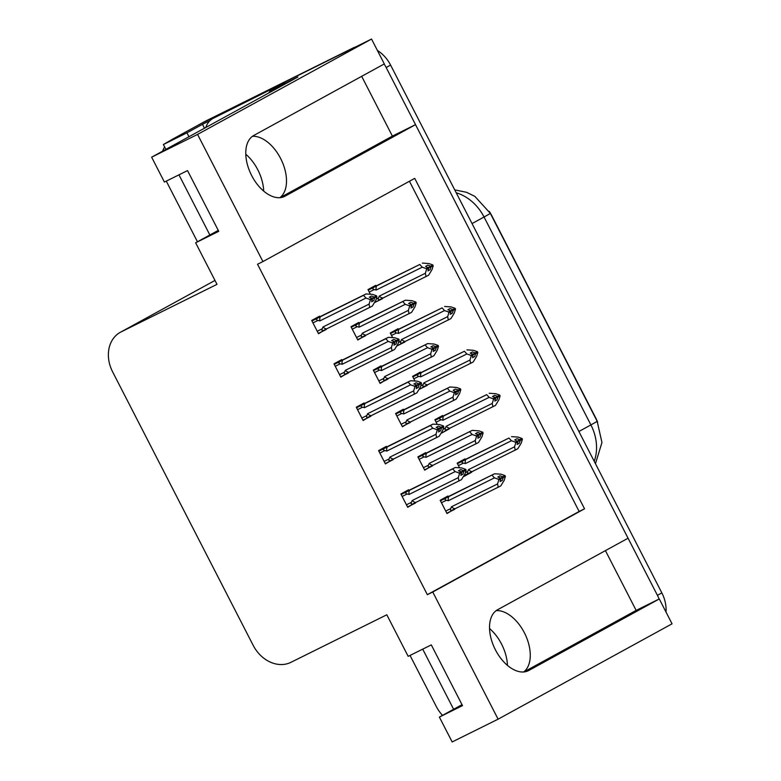 <?xml version="1.0" encoding="UTF-8"?>
<svg xmlns="http://www.w3.org/2000/svg" width="781" height="781" viewBox="0 0 781 781"><rect width="100%" height="100%" fill="white"/><g stroke="black" fill="none" stroke-linecap="round" stroke-linejoin="round"><path stroke-width="1.17" d="M489.55 628.549A34.149 20.208 -116.4 0 1 501.558 644.081A34.149 20.208 -116.4 0 1 507.435 665.383M496.179 610.635A34.149 20.208 -116.4 0 1 524.373 632.766A34.149 20.208 -116.4 0 1 523.621 671.982M245.79 154.248A34.149 20.208 -116.4 0 1 257.798 169.78A34.149 20.208 -116.4 0 1 263.675 191.081M279.862 197.681A34.149 20.208 63.6 0 0 280.613 158.465A34.149 20.208 63.6 0 0 252.419 136.333M169.955 140.922A32.011 25.802 61.3 0 1 172.728 139.096L200.434 123.906A32.011 25.802 61.3 0 1 201.186 123.515L371.531 39.05L384.311 63.915L253.786 135.464A34.149 20.208 63.6 0 0 251.472 175.178A34.149 20.208 63.6 0 0 284.567 196.431A34.149 20.208 63.6 0 0 284.997 196.197L415.521 124.648L628.061 538.216L497.546 609.766A34.149 20.208 63.6 0 0 495.232 649.48A34.149 20.208 63.6 0 0 528.317 670.723A34.149 20.208 63.6 0 0 528.757 670.498L659.281 598.949L672.05 623.814L498.102 719.174L432.752 592.008L584.539 508.792L414.721 178.361L262.924 261.576L197.573 134.41L151.641 157.186L297.893 77.016L285.114 83.352M605.421 550.625L636.154 610.41L659.281 598.949M280.125 197.661L392.394 136.109L361.671 76.323M392.394 136.109L415.521 124.648M204.476 128.221L202.474 124.325L210.079 120.557M188.963 136.724L186.962 132.829L202.474 124.325M422.706 649.138L453.615 709.285M186.962 132.829L163.375 144.524L165.875 149.386M178.956 174.846L209.864 234.983M172.728 139.096A32.011 25.802 61.3 0 1 173.489 138.696L163.375 144.524M162.565 151.192A32.011 25.802 61.3 0 1 164.615 146.955M442.534 715.367A32.011 25.802 61.3 0 1 436.257 706.454L410.035 655.425M197.456 241.788L166.285 181.124M197.573 134.41L371.531 39.05M462.02 704.677L439.381 717.085L452.16 741.95L498.102 719.174M218.27 230.375L195.631 242.784L216.991 284.352L121.104 331.896A32.011 25.802 -118.7 0 0 120.342 332.296A32.011 25.802 -118.7 0 0 112.61 371.834L253.171 645.331A32.011 25.802 -118.7 0 0 290.923 662.327L386.81 614.784L408.17 656.352L431.297 644.891L462.508 705.624L439.381 717.085M151.641 157.186L164.41 182.051L187.538 170.59L218.748 231.322L195.631 242.784M262.924 261.576L257.535 264.251L427.353 594.683L432.752 592.008M489.257 211.417A28.809 23.225 61.3 0 1 491.6 215.322L595.923 418.323A28.809 23.225 61.3 0 1 597.631 422.189M427.353 594.683L579.151 511.467L409.439 181.26M579.151 511.467L584.539 508.792M386.654 446.957L386.351 446.361L378.59 450.617L385.414 463.904L392.999 459.306M364.356 403.572L364.044 402.976L356.292 407.233L363.116 420.52L370.702 415.922M342.058 360.187L341.746 359.592L333.995 363.839L340.819 377.125L348.404 372.527M319.761 316.793L319.449 316.207L311.697 320.454L318.521 333.741L326.107 329.143M408.951 490.341L408.648 489.755L400.887 494.002L407.711 507.289L415.297 502.691M425.938 453.224L425.635 452.629L417.884 456.885L424.708 470.172L432.293 465.574M403.64 409.84L403.338 409.244L395.586 413.491L402.41 426.777L409.986 422.179M381.343 366.445L381.04 365.859L373.289 370.106L380.113 383.393L387.688 378.795M359.045 323.061L358.743 322.465L350.991 326.722L357.815 340.008L365.391 335.41M448.245 496.609L447.933 496.023L440.181 500.27L447.005 513.556L454.591 508.958M449.456 428.798L441.704 433.045L449.28 428.447M442.934 416.097L442.632 415.512L434.88 419.758L437.155 424.2M419.251 389.358L426.982 385.062M420.637 372.713L420.334 372.117L412.583 376.374L414.857 380.816M396.953 345.963L404.685 341.678M398.339 329.328L398.037 328.733L390.275 332.989L392.56 337.431M374.655 302.579L382.387 298.283M376.042 285.944L375.739 285.348L367.978 289.595L370.262 294.037M471.763 472.183L464.002 476.43L471.578 471.841M465.232 459.492L464.929 458.896L457.178 463.153L459.453 467.594M374.675 302.55L382.563 298.635M396.973 345.934L404.861 342.019M419.27 389.319L427.158 385.404M446.839 513.234L454.767 509.3M357.649 339.686L365.576 335.752M379.947 383.071L387.874 379.146M402.244 426.455L410.171 422.531M424.542 469.85L432.469 465.915M407.545 506.967L415.472 503.042M318.355 333.419L326.282 329.484M340.653 376.803L348.58 372.879M362.95 420.188L370.877 416.263M385.248 463.582L393.175 459.648M523.885 671.963L636.154 610.41M384.125 64.013A32.011 25.802 61.3 0 1 386.165 67.517L657.426 595.337A32.011 25.802 61.3 0 1 659.096 599.037M352.836 48.09L205.618 121.084A32.011 25.802 61.3 0 0 204.866 121.475L200.434 123.906A32.011 25.802 61.3 0 1 201.186 123.515L352.836 48.09A32.011 25.802 61.3 0 1 355.56 46.967M377.369 50.414A32.011 25.802 61.3 0 1 390.588 65.087L661.858 592.916A32.011 25.802 61.3 0 1 666.027 612.079M517.159 444.34L519.336 443.257L517.12 444.477L517.979 441.675L514.777 439.918L516.993 438.707L519.795 439.683L522.011 438.473L519.795 439.683M465.857 459.423L463.328 460.722C461.522 461.805 461.561 462.606 463.416 463.113L465.359 463.582L511.438 440.738L508.987 438.034L465.857 459.423A7.254 4.296 63.6 0 0 465.359 463.582M457.315 463.416L508.987 438.034M519.336 443.257L520.195 440.464L522.411 439.254L521.2 443.169L517.774 448.792L464.158 475.561M517.627 441.011L519.892 439.888M517.823 441.392L522.411 439.254M517.774 441.294L522.304 439.049M511.535 436.638L518.086 437.096L522.011 438.473M511.438 440.738L515.362 442.114L517.578 440.904M515.362 442.114L515.763 442.895L517.979 441.675M469.566 472.876C467.604 473.696 466.989 473.227 467.712 471.47L465.339 472.642M472.095 471.568A7.254 4.296 -116.4 0 1 468.483 469.654L467.712 471.47M515.226 450.188L514.552 446.81L468.483 469.654M515.763 442.895L514.552 446.81M500.162 481.457L502.339 480.383L503.198 477.581L505.414 476.371L504.214 480.286L500.777 485.909L452.433 510.061M441.441 502.71L446.429 500.24L448.372 500.709L494.441 477.865L498.366 479.241L498.766 480.012L497.565 483.937L451.486 506.781L450.715 508.587L445.726 511.067M440.318 500.543L494.539 473.764L440.435 500.767M494.539 473.764L501.09 474.213L505.014 475.59L502.798 476.81L499.996 475.824L497.78 477.045L500.582 478.021L500.982 478.802L500.123 481.594L502.339 480.383M498.229 487.305L497.565 483.937M498.766 480.012L500.982 478.802M455.098 508.695A7.254 4.296 -116.4 0 1 451.486 506.781M452.58 509.993C450.608 510.813 449.993 510.344 450.715 508.587M500.787 478.421L505.414 476.371M446.429 500.24C444.565 499.723 444.535 498.922 446.332 497.848M448.372 500.709A7.254 4.296 -116.4 0 1 448.86 496.54M500.582 478.021L498.366 479.241M494.441 477.865L491.991 475.16M505.014 475.59L502.798 476.81M500.631 478.128L502.896 477.006M503.198 477.581L500.826 478.509M503.091 477.386L505.307 476.176M401.024 494.275L455.245 467.497L461.796 467.956L465.72 469.332L463.611 470.738L460.702 469.557L458.486 470.777L461.288 471.753L459.072 472.974L459.472 473.755L461.688 472.534L460.829 475.326L463.045 474.116L463.807 471.119L466.12 470.103L464.92 474.028L461.483 479.641L415.804 502.427A7.254 4.296 -116.4 0 1 412.202 500.514L411.431 502.329L406.432 504.799M461.346 471.861L463.611 470.738M465.72 469.332L463.504 470.543M463.904 471.324L466.12 470.103M463.807 471.119L461.542 472.241M461.493 472.154L466.023 469.908M460.868 475.19L463.045 474.116M402.147 496.452L407.135 493.973C405.271 493.455 405.241 492.665 407.038 491.581L401.141 494.5M407.135 493.973L409.078 494.441A7.254 4.296 -116.4 0 1 409.566 490.283L407.038 491.581M409.078 494.441L455.147 471.597L452.697 468.893L409.566 490.283M455.245 467.497L452.697 468.893M455.147 471.597L459.072 472.974M461.288 471.753L461.688 472.534M415.804 502.427L413.139 503.794M413.286 503.725C411.314 504.546 410.699 504.077 411.431 502.329M458.945 481.037L458.271 477.669L412.202 500.514M459.472 473.755L458.271 477.669M285.387 83.87A21.341 12.633 -116.4 0 1 284.958 83.059L271.934 89.795A21.341 12.633 63.6 0 0 268.742 92.998M284.958 83.059L279.637 85.969A21.341 12.633 63.6 0 0 276.835 88.556M205.823 127.488A21.341 17.202 61.3 0 1 212.91 118.497L218.455 115.461A21.341 17.202 61.3 0 1 218.963 115.197L282.166 83.86A21.341 17.202 -118.7 0 0 282.371 84.338M212.91 118.497A21.341 17.202 61.3 0 1 213.418 118.234L282.166 83.86M494.861 400.946L497.038 399.872L494.822 401.083L495.681 398.29L495.281 397.509L492.479 396.533L494.695 395.313L497.497 396.299L499.713 395.088L497.497 396.299M443.559 416.039L441.031 417.337C439.225 418.421 439.264 419.212 441.119 419.729L443.061 420.198L489.14 397.353L486.69 394.649L443.559 416.039A7.254 4.296 63.6 0 0 443.061 420.198M435.017 420.032L486.69 394.649M497.038 399.872L497.897 397.08L500.104 395.86L498.903 399.784L495.476 405.398L447.132 429.55M495.33 397.617L497.595 396.494M495.525 397.998L500.104 395.86M495.476 397.91L500.006 395.664M489.228 393.253L495.789 393.712L499.713 395.088M489.14 397.353L493.065 398.73L495.281 397.509M493.065 398.73L493.465 399.511L495.681 398.29M447.269 429.482C445.307 430.302 444.692 429.843 445.414 428.086L443.042 429.257M449.797 428.183A7.254 4.296 -116.4 0 1 446.185 426.27L445.414 428.086M492.928 406.794L492.255 403.426L446.185 426.27M493.465 399.511L492.255 403.426M472.564 357.561L474.741 356.487L472.525 357.698L472.983 354.125L470.182 353.149L472.398 351.928L475.19 352.914L477.406 351.694L475.19 352.914M421.252 372.644L418.733 373.953C416.927 375.026 416.966 375.827 418.821 376.344L420.764 376.813L466.843 353.969L464.392 351.265L421.252 372.644A7.254 4.296 63.6 0 0 420.764 376.813M412.719 376.647L464.392 351.265M474.741 356.487L475.59 353.686L477.806 352.475L476.605 356.39L473.179 362.013L424.835 386.165M473.032 354.232L475.297 353.11M473.227 354.613L477.806 352.475M473.179 354.525L477.708 352.28M466.931 349.868L473.491 350.318L477.406 351.694M466.843 353.969L470.767 355.345L472.983 354.125M470.767 355.345L471.158 356.116L473.374 354.906M424.971 386.097C423.009 386.917 422.384 386.449 423.117 384.691L420.744 385.873M427.5 384.799A7.254 4.296 -116.4 0 1 423.888 382.885L423.117 384.691M470.631 363.409L469.957 360.041L423.888 382.885M471.158 356.116L469.957 360.041M450.266 314.177L452.443 313.093L450.227 314.313L451.076 311.521L450.676 310.74L447.884 309.754L450.1 308.544L452.892 309.52L455.108 308.31L452.892 309.52M398.954 329.26L396.436 330.558C394.63 331.642 394.669 332.442 396.523 332.96L398.466 333.419L444.545 310.574L442.095 307.87L398.954 329.26A7.254 4.296 63.6 0 0 398.466 333.419M390.422 333.253L442.095 307.87M452.443 313.093L453.292 310.301L455.508 309.091L454.308 313.005L450.881 318.628L402.537 342.781M450.735 310.848L453 309.725M450.93 311.228L455.508 309.091M450.881 311.131L455.411 308.885M444.633 306.474L451.184 306.933L455.108 308.31M444.545 310.574L448.46 311.951L450.676 310.74M448.46 311.951L448.86 312.732L451.076 311.521M402.674 342.713C400.712 343.533 400.087 343.064 400.819 341.307L398.447 342.488M405.202 341.404A7.254 4.296 -116.4 0 1 401.59 339.501L400.819 341.307M448.333 320.025L447.659 316.647L401.59 339.501M448.86 312.732L447.659 316.647M427.968 270.792L430.146 269.709L427.929 270.929L428.779 268.127L425.586 266.37L427.803 265.159L430.595 266.136L432.811 264.925L430.595 266.136M376.657 285.875L374.138 287.174C372.332 288.257 372.361 289.058 374.226 289.566L376.169 290.034L422.238 267.19L419.797 264.486L376.657 285.875A7.254 4.296 63.6 0 0 376.169 290.034M368.124 289.868L419.797 264.486M430.146 269.709L430.995 266.917L433.211 265.696L432.01 269.621L428.584 275.234L380.24 299.396M428.437 267.463L430.702 266.341M428.632 267.834L433.211 265.696M428.584 267.746L433.113 265.501M422.336 263.09L428.886 263.548L432.811 264.925M422.238 267.19L426.162 268.566L428.378 267.356M426.162 268.566L426.563 269.347L428.779 268.127M380.376 299.318C378.414 300.148 377.789 299.679 378.521 297.922L376.149 299.094M382.905 298.02A7.254 4.296 -116.4 0 1 379.293 296.106L378.521 297.922M426.035 276.63L425.362 273.262L379.293 296.106M426.563 269.347L425.362 273.262M477.865 438.073L480.042 436.999L480.901 434.197L483.117 432.986L481.916 436.901L478.48 442.524L430.136 466.677M419.143 459.326L424.132 456.856L426.075 457.315L472.144 434.47L476.068 435.847L476.469 436.628L475.268 440.543L429.189 463.397L428.418 465.203L423.429 467.682M418.02 457.149L472.241 430.37L418.138 457.383M472.241 430.37L478.792 430.829L482.717 432.205L480.5 433.426L477.699 432.44L475.483 433.65L478.284 434.636L478.685 435.417L477.826 438.209L480.042 436.999M475.932 443.92L475.268 440.543M476.469 436.628L478.685 435.417M432.801 465.3A7.254 4.296 -116.4 0 1 429.189 463.397M430.282 466.608C428.31 467.428 427.695 466.96 428.418 465.203M478.489 435.027L483.117 432.986M424.132 456.856C422.267 456.338 422.238 455.538 424.034 454.464M426.075 457.315A7.254 4.296 -116.4 0 1 426.563 453.156M478.284 434.636L476.068 435.847M472.144 434.47L469.693 431.766M482.717 432.205L480.5 433.426M478.333 434.744L480.598 433.621M480.901 434.197L478.528 435.124M480.793 434.002L483.009 432.781M455.567 394.688L457.744 393.604L458.603 390.812L460.819 389.602L459.618 393.517L456.182 399.13L407.838 423.292M396.836 415.941L401.834 413.461L403.777 413.93L449.846 391.086L453.771 392.462L454.171 393.243L452.97 397.158L406.891 420.002L406.12 421.818L401.131 424.288M395.723 413.764L449.944 386.985L395.84 413.998M449.944 386.985L456.495 387.444L460.419 388.821L458.203 390.031L455.401 389.055L453.185 390.266L456.387 392.023L455.528 394.825L457.744 393.604M453.634 400.526L452.97 397.158M454.171 393.243L456.387 392.023M410.503 421.916A7.254 4.296 -116.4 0 1 406.891 420.002M407.985 423.214C406.013 424.044 405.398 423.575 406.12 421.818M456.192 391.642L460.819 389.602M401.834 413.461C399.97 412.954 399.94 412.153 401.737 411.07M403.777 413.93A7.254 4.296 -116.4 0 1 404.265 409.771M455.987 391.252L453.771 392.462M449.846 391.086L447.396 388.382M460.419 388.821L458.203 390.031M456.036 391.359L458.301 390.236M458.603 390.812L456.231 391.73M458.496 390.617L460.712 389.397M433.27 351.294L435.447 350.22L436.306 347.428L438.522 346.208L437.311 350.132L433.885 355.745L385.541 379.898M374.538 372.557L379.537 370.077L381.47 370.545L427.549 347.701L431.473 349.078L431.873 349.859L430.673 353.773L384.594 376.618L383.822 378.434L378.834 380.903M373.425 370.379L427.646 343.601L373.543 370.604M427.646 343.601L434.197 344.06L438.121 345.436L435.905 346.647L433.104 345.661L430.887 346.881L433.689 347.857L434.09 348.638L433.23 351.43L435.447 350.22M431.337 357.142L430.673 353.773M431.873 349.859L434.09 348.638M388.206 378.531A7.254 4.296 -116.4 0 1 384.594 376.618M385.677 379.83C383.715 380.65 383.1 380.181 383.822 378.434M433.885 348.258L438.522 346.208M379.537 370.077C377.672 369.559 377.643 368.769 379.439 367.685M381.47 370.545A7.254 4.296 -116.4 0 1 381.968 366.387M433.689 347.857L431.473 349.078M427.549 347.701L425.098 344.997M438.121 345.436L435.905 346.647M433.738 347.965L436.003 346.842M436.306 347.428L433.933 348.346M436.198 347.223L438.414 346.012M410.972 307.909L413.149 306.835L414.008 304.034L416.224 302.823L415.014 306.738L411.587 312.361L363.243 336.513M352.241 329.162L357.239 326.692L359.172 327.161L405.251 304.317L409.176 305.693L409.576 306.464L408.365 310.389L362.296 333.233L361.525 335.039L356.536 337.519M351.128 326.985L405.349 300.216L351.245 327.219M405.349 300.216L411.899 300.665L415.824 302.042L413.608 303.262L410.806 302.276L408.59 303.497L411.392 304.473L411.792 305.254L410.933 308.046L413.149 306.835M409.039 313.757L408.365 310.389M409.576 306.464L411.792 305.254M365.908 335.147A7.254 4.296 -116.4 0 1 362.296 333.233M363.38 336.445C361.418 337.265 360.802 336.796 361.525 335.039M411.587 304.863L416.224 302.823M357.239 326.692C355.375 326.175 355.345 325.374 357.142 324.3M359.172 327.161A7.254 4.296 -116.4 0 1 359.67 322.992M411.392 304.473L409.176 305.693M405.251 304.317L402.801 301.612M415.824 302.042L413.608 303.262M411.441 304.58L413.705 303.458M414.008 304.034L411.636 304.961M413.901 303.838L416.117 302.628M378.726 450.881L432.947 424.112L439.498 424.561L443.423 425.938L441.304 427.353L438.405 426.172L436.188 427.392L438.99 428.369L436.774 429.589L437.175 430.36L439.391 429.15L438.531 431.942L440.748 430.731L441.499 427.734L443.823 426.719L442.622 430.634L439.186 436.257L393.507 459.043A7.254 4.296 -116.4 0 1 389.895 457.129L389.133 458.935L384.135 461.415M439.049 428.476L441.304 427.353M443.423 425.938L441.206 427.158M441.607 427.929L443.823 426.719M441.499 427.734L439.244 428.857M439.195 428.759L443.715 426.524M438.571 431.805L440.748 430.731M379.849 453.058L384.838 450.588C382.973 450.071 382.944 449.27 384.74 448.196L378.844 451.115M384.838 450.588L386.78 451.057A7.254 4.296 -116.4 0 1 387.269 446.888L384.74 448.196M386.78 451.057L432.85 428.213L430.399 425.508L387.269 446.888M432.947 424.112L430.399 425.508M432.85 428.213L436.774 429.589M438.99 428.369L439.391 429.15M393.507 459.043L390.842 460.409M390.988 460.341C389.016 461.161 388.401 460.692 389.133 458.935M436.647 437.653L435.974 434.285L389.895 457.129M437.175 430.36L435.974 434.285M356.429 407.497L410.65 380.718L417.2 381.177L421.125 382.553L419.006 383.969L416.107 382.788L413.891 383.998L416.693 384.984L414.477 386.195L414.877 386.976L417.093 385.765L416.234 388.557L418.45 387.337L419.202 384.35L421.525 383.334L420.324 387.249L416.888 392.872L371.209 415.648A7.254 4.296 -116.4 0 1 367.597 413.735L366.826 415.551L361.837 418.02M416.751 385.092L419.006 383.969M421.125 382.553L418.909 383.764M419.309 384.545L421.525 383.334M419.202 384.35L416.947 385.472M416.898 385.375L421.418 383.129M416.273 388.421L418.45 387.337M357.552 409.674L362.54 407.204C360.676 406.686 360.646 405.886 362.443 404.802L356.546 407.731M362.54 407.204L364.483 407.662A7.254 4.296 -116.4 0 1 364.971 403.504L362.443 404.802M364.483 407.662L410.552 384.818L408.102 382.114L364.971 403.504M410.65 380.718L408.102 382.114M410.552 384.818L414.477 386.195M416.693 384.984L417.093 385.765M371.209 415.648L368.544 417.025M368.691 416.956C366.719 417.776 366.104 417.308 366.826 415.551M414.35 394.268L413.676 390.89L367.597 413.735M414.877 386.976L413.676 390.89M334.131 364.112L388.352 337.333L394.903 337.792L398.827 339.169L396.709 340.584L393.809 339.403L391.593 340.614L394.395 341.6L392.179 342.81L392.579 343.591L394.795 342.371L393.936 345.173L396.152 343.952L396.904 340.955L399.228 339.94L398.027 343.865L394.59 349.478L348.912 372.264A7.254 4.296 -116.4 0 1 345.3 370.35L344.528 372.166L339.54 374.636M394.454 341.707L396.709 340.584M398.827 339.169L396.611 340.379M397.012 341.16L399.228 339.94M396.904 340.955L394.649 342.078M394.6 341.99L399.12 339.745M393.975 345.036L396.152 343.952M335.254 366.289L340.243 363.809C338.378 363.302 338.349 362.501 340.145 361.418L334.248 364.346M340.243 363.809L342.185 364.278A7.254 4.296 -116.4 0 1 342.674 360.119L340.145 361.418M342.185 364.278L388.255 341.434L385.804 338.729L342.674 360.119M388.352 337.333L385.804 338.729M388.255 341.434L392.179 342.81M394.395 341.6L394.795 342.371M348.912 372.264L346.247 373.64M346.393 373.562C344.421 374.392 343.806 373.923 344.528 372.166M392.052 350.874L391.379 347.506L345.3 370.35M392.579 343.591L391.379 347.506M311.834 320.727L366.055 293.949L372.605 294.398L376.53 295.774L374.411 297.19L371.512 296.009L369.296 297.229L372.098 298.205L369.882 299.426L370.282 300.197L372.498 298.986L371.639 301.778L373.855 300.568L374.607 297.571L376.93 296.555L375.729 300.48L372.293 306.093L326.614 328.879A7.254 4.296 -116.4 0 1 323.002 326.966L322.231 328.772L317.242 331.251M372.146 298.313L374.411 297.19M376.53 295.774L374.314 296.995M374.714 297.776L376.93 296.555M374.607 297.571L372.342 298.693M372.303 298.606L376.823 296.36M371.678 301.642L373.855 300.568M312.956 322.895L317.945 320.425C316.08 319.907 316.051 319.117 317.847 318.033L311.951 320.952M317.945 320.425L319.888 320.893A7.254 4.296 -116.4 0 1 320.376 316.735L317.847 318.033M319.888 320.893L365.957 298.049L363.507 295.345L320.376 316.735M366.055 293.949L363.507 295.345M365.957 298.049L369.882 299.426M372.098 298.205L372.498 298.986M326.614 328.879L323.949 330.246M324.095 330.178C322.123 330.998 321.508 330.529 322.231 328.772M369.745 307.489L369.081 304.121L323.002 326.966M370.282 300.197L369.081 304.121M284.118 196.636L284.997 196.197M173.489 138.696L205.618 121.084M121.104 331.896L214.98 280.438L120.342 332.296M527.878 670.938L528.757 670.498M597.143 421.223A37.351 0.732 152.8 0 1 590.905 424.913L484.044 217.001A37.351 0.732 -27.2 0 0 490.292 213.301L597.143 421.223L601.956 442.505L595.454 463.699M594.214 461.288A42.691 34.403 -118.7 0 0 590.905 424.913L578.897 431.493M472.046 223.581L484.044 217.001A42.691 34.403 -118.7 0 0 456.221 192.78M390.588 65.087L386.165 67.517M661.858 592.916L657.426 595.337M463.328 460.722L457.432 463.65M469.43 472.944L464.158 475.551M458.427 465.593L463.416 463.113M213.418 118.234L218.963 115.197M279.637 85.969L271.934 89.795M441.031 417.337L435.134 420.266M436.13 422.209L441.119 419.729M418.733 373.953L412.837 376.872M413.832 378.814L418.821 376.344M396.436 330.558L390.539 333.487M391.535 335.43L396.523 332.96M374.138 287.174L368.241 290.102M369.237 292.045L374.226 289.566M490.292 213.301L474.848 196.373L466.511 192.292L454.727 189.89"/></g></svg>
